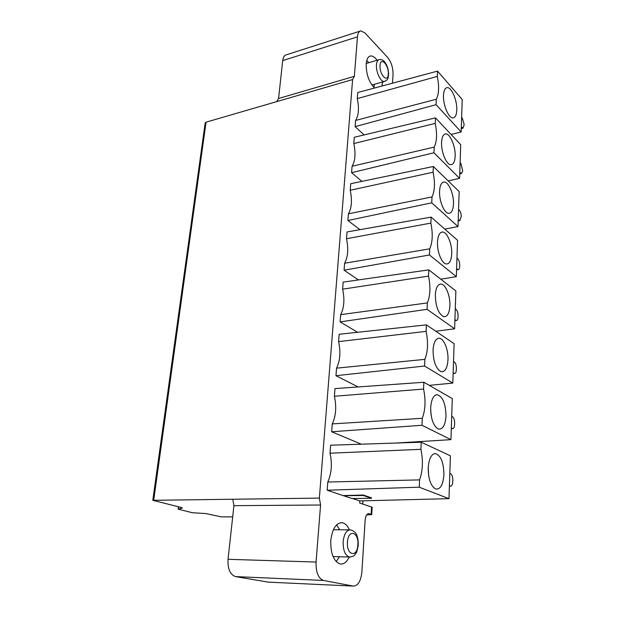 <?xml version="1.0" encoding="UTF-8"?>
<svg xmlns="http://www.w3.org/2000/svg" width="617" height="617" viewBox="0 0 617 617"><rect width="100%" height="100%" fill="white"/><g stroke="black" fill="none" stroke-linecap="round" stroke-linejoin="round"><path stroke-width="0.93" d="M343.53 495.59L363.182 495.019L371.496 497.834L371.465 498.281L363.151 495.474L343.522 495.736L327.172 490.23L327.797 482.024C331.591 473.424 332.332 463.814 330.018 453.202L330.627 445.204L421.226 442.219L450.402 455.816L448.975 498.659L359.788 500.911L352.446 498.505M343.522 495.736L351.983 498.513L371.465 498.281M371.719 514.578L372.159 507.251L359.649 503.002L359.788 500.911M368.465 513.614L371.719 514.609L366.645 514.933M369.012 513.606C366.891 513.66 365.603 515.789 365.148 520.008L361.894 571.928C360.868 581.276 357.945 585.996 353.14 586.081L323.478 580.443C318.295 578.414 315.827 572.283 316.074 562.056L320.57 505.007L319.359 498.104L352.608 79.562L354.351 76.331L357.467 36.85C357.821 33.218 358.963 31.22 360.891 30.873L364.955 32.956L387.677 57.474C391.301 62.062 393.091 67.762 393.037 74.564L392.497 83.202M364.138 134.915L355.114 126.67L355.593 120.454C358.701 115.51 359.264 108.222 357.274 98.604L357.744 92.527L437.538 71.109L462.218 99.53L461.146 131.961L451.112 134.475M361.932 181.375L351.582 172.706L352.076 166.251C355.269 160.883 355.847 153.325 353.819 143.568L354.305 137.267L435.486 117.862L460.722 144.694L459.603 178.359L448.173 180.897M359.973 229.663L347.903 220.516L348.42 213.814C351.698 207.998 352.299 200.139 350.232 190.252L350.734 183.712L433.35 166.49L459.164 191.578L458.007 226.555L444.788 229.108M358.431 279.917L344.085 270.207L344.618 263.243C347.988 256.942 348.62 248.774 346.499 238.748L347.024 231.953L431.121 217.115L457.552 240.298L456.341 276.663L440.769 279.192M357.613 332.285L340.106 321.897L340.669 314.655C344.139 307.837 344.787 299.345 342.628 289.172L343.168 282.1L428.8 269.86L455.87 290.962L454.613 328.799L435.803 331.244M358.138 386.944L335.972 375.707L336.55 368.164C340.121 360.791 340.808 351.952 338.594 341.633L339.157 334.275L426.386 324.858L454.12 343.677L452.809 383.08L429.262 385.363M361.346 444.194L331.661 431.769L332.27 423.902C335.949 415.943 336.658 406.726 334.391 396.268L334.985 388.602L423.864 382.262L452.3 398.59L450.934 439.651L395.782 443.06M377.095 60.242C374.912 57.242 372.784 55.808 370.701 55.954C368.141 56.386 366.637 59.055 366.174 63.952C366.174 74.333 368.997 82.346 374.642 87.992M381.784 86.072L382.756 81.914M349.399 529.864C347.51 525.645 345.127 523.262 342.234 522.707C336.095 522.761 332.278 528.707 330.789 540.554C330.558 553.642 333.704 561.455 340.222 563.992C343.8 564.432 346.8 562.11 349.214 557.028M339.481 556.758L336.18 561.601M336.558 524.897L339.736 529.779M374.473 84.267L373.871 87.329M366.776 60.397L368.804 62.726M449.816 473.424L450.665 473.787C452.06 474.72 452.778 476.841 452.816 480.134L452.762 481.661C452.562 484.607 451.814 486.096 450.51 486.15L449.407 485.726M451.713 416.298L452.539 416.745C453.904 417.794 454.606 419.915 454.636 423.092L454.59 424.558C454.421 427.234 453.734 428.599 452.539 428.653L451.32 428.098M453.526 361.469L454.336 361.994C455.67 363.151 456.356 365.272 456.395 368.341L456.349 369.745C456.194 372.182 455.57 373.424 454.474 373.493L453.156 372.799M460.128 162.626L460.86 163.382L462.711 170.886L461.447 173.539L459.804 172.32M458.57 209.502L459.326 210.204C460.567 211.646 461.215 213.752 461.254 216.521L459.819 220.662L458.238 219.567M456.958 258.191L457.721 258.839C459.002 260.197 459.657 262.31 459.696 265.171L459.65 266.475C459.534 268.495 459.025 269.544 458.115 269.621L456.611 268.657M455.277 308.808L456.063 309.402C457.367 310.667 458.038 312.78 458.076 315.742L458.03 317.092C457.899 319.305 457.336 320.454 456.333 320.524L454.914 319.699M461.624 117.461L462.341 118.271L464.2 124.549L463.012 128.151L461.315 126.809M362.943 500.827L362.734 504.004M232.694 516.876L221.241 516.869L205.769 513.545L192.373 512.742L178.159 509.148L182.385 508.022L181.884 507.644L152.8 500.31L319.359 498.104M352.608 79.562L206.055 122.174L205.176 122.914L152.8 500.31M232.763 499.168L233.92 505.67L228.043 559.303C227.588 568.905 230.102 574.674 235.594 576.61L268.457 582.147M359.981 31.159L286.55 54.759C284.452 55.183 283.172 57.134 282.717 60.628L278.568 98.496L276.755 101.62M448.975 498.659L419.252 487.191L327.172 490.23M363.151 495.474L363.182 495.019M419.252 487.191L419.568 479.895L327.797 482.024M330.018 453.202L420.91 449.323L421.226 442.219M419.568 479.895C422.807 470.779 423.254 460.591 420.91 449.323M443.924 474.612C443.638 462.064 440.7 455.038 435.108 453.534C431.175 454.282 428.877 459.071 428.213 467.925C428.298 479.108 430.782 486.142 435.656 489.011C440.384 489.605 443.145 484.808 443.924 474.612M428.237 467.493L428.638 475.584M450.934 439.651L421.974 425.275L331.661 431.769M421.974 425.275L422.275 418.295L332.27 423.902M334.391 396.268L423.563 389.049L423.864 382.262M422.275 418.295C425.422 409.896 425.853 400.148 423.563 389.057M445.998 415.951C445.628 403.279 442.605 396.191 436.913 394.687C433.335 395.404 431.26 399.762 430.689 407.752C430.836 419.09 433.427 426.193 438.448 429.062C442.805 429.563 445.32 425.198 445.998 415.951M430.658 409.673L431.098 415.141M452.809 383.08L424.573 366.035L335.972 375.707M424.573 366.035L424.866 359.356L336.55 368.164M338.594 341.633L426.1 331.368L426.386 324.858M424.866 359.356C427.928 351.628 428.337 342.296 426.1 331.368M447.981 359.711C448.505 349.261 443.446 337.453 438.656 338.255C435.417 338.957 433.543 342.921 433.049 350.14C433.273 361.616 435.957 368.796 441.116 371.681C445.104 372.09 447.394 368.102 447.981 359.711M454.613 328.799L427.064 309.325L340.106 321.897M427.064 309.325L427.35 302.924L340.669 314.655M342.628 289.172L428.53 276.1L428.8 269.86M427.35 302.924C430.327 295.805 430.712 286.866 428.53 276.1M449.886 305.754C450.425 295.389 445.112 283.141 440.353 284.098C437.422 284.784 435.749 288.394 435.317 294.926C435.61 306.533 438.394 313.791 443.654 316.691C447.294 317.022 449.377 313.374 449.886 305.754M456.341 276.663L429.455 254.968L344.085 270.207M429.455 254.968L429.725 248.828L344.618 263.243M346.499 238.748L430.859 223.099L431.121 217.115M429.725 248.828C432.617 242.288 432.995 233.712 430.859 223.099M451.713 253.942C452.261 243.676 446.708 230.982 442.019 232.085C439.373 232.748 437.862 236.041 437.492 241.957C436.952 251.42 441.633 263.305 446.06 263.945C449.384 264.207 451.266 260.868 451.713 253.942M458.007 226.555L431.746 202.823L347.903 220.516M431.746 202.823L432.008 196.931L348.42 213.814M350.232 190.252L433.095 172.236L433.35 166.49M432.008 196.931C434.823 190.923 435.186 182.694 433.095 172.236M453.464 204.142C454.027 193.993 448.243 180.85 443.638 182.092C441.255 182.732 439.906 185.74 439.574 191.108C439.026 200.51 443.955 212.826 448.358 213.312C451.382 213.513 453.079 210.451 453.464 204.142M459.603 178.359L433.952 152.769L351.582 172.706M433.952 152.769L434.198 147.108L352.076 166.251M353.819 143.568L435.24 123.377L435.486 117.862M434.198 147.108C436.944 141.594 437.291 133.681 435.24 123.377M455.153 156.248C455.724 146.229 449.739 132.632 445.227 133.997C443.083 134.622 441.865 137.375 441.579 142.257C441.024 151.574 446.176 164.33 450.533 164.67C453.279 164.808 454.822 162.001 455.153 156.248M461.146 131.961L436.065 104.666L355.114 126.67M436.065 104.666L436.304 99.229L355.593 120.454M357.274 98.604L437.306 76.415L437.538 71.109M436.304 99.229C438.98 94.177 439.312 86.573 437.306 76.415M456.781 110.15C457.351 100.263 451.181 86.226 446.785 87.707C444.849 88.308 443.762 90.83 443.507 95.273C442.944 104.497 448.312 117.693 452.6 117.893C455.091 117.986 456.487 115.402 456.781 110.15M371.133 514.246L371.581 506.873M358.3 544.973C358.168 533.196 354.814 531.353 350.564 529.872C346.561 529.918 344.093 533.844 343.152 541.649C343.029 550.241 345.08 555.369 349.322 557.028L350.325 557.058M357.868 544.788C357.32 558.069 346.33 555.531 347.464 542.112C348.181 528.669 359.001 531.738 357.868 544.788M376.47 64.816L376.524 64.23C376.894 61.361 377.851 59.803 379.401 59.556C381.545 59.325 383.296 60.127 384.669 61.955C387.299 65.317 388.602 69.659 388.594 74.996C387.63 78.189 389.026 79.354 384.314 81.475C380.704 82.184 375.799 71.865 376.47 64.816M385.016 81.29L371.881 84.999M388.278 74.179C387.916 83.627 379.224 74.649 380.033 65.502C380.504 56.047 389.096 65.263 388.278 74.179M449.392 486.088L450.256 486.073M451.305 428.568L452.145 428.522M453.133 373.378L453.965 373.3M459.773 173.23L460.544 173.069M458.207 220.408L458.994 220.261M456.58 269.421L457.382 269.297M454.891 320.37L455.708 320.269M461.277 127.788L462.04 127.603M206.055 122.174L153.718 500.148M320.57 505.007L233.92 505.67M228.043 559.303L316.074 562.056M323.485 580.443L235.609 576.61M267.261 582.093L353.14 586.081M369.305 513.676L368.172 513.676M178.591 506.827L178.305 509.064M357.467 36.85L282.717 60.628M278.568 98.496L354.351 76.331M340.576 522.699L342.234 522.707M333.365 529.718L349.5 529.864M333.064 556.588L349.322 557.028C352.808 556.603 354.675 555.801 354.914 554.644C356.024 552.254 356.456 555.215 358.3 544.996M369.544 56.301L370.701 55.954M366.213 63.497L378.653 59.78M450.51 486.15L449.392 486.165M452.539 428.653L451.297 428.722M454.474 373.493L453.125 373.609M461.447 173.539L459.75 173.901M459.819 220.662L458.192 220.963M458.115 269.621L456.565 269.853M456.333 320.524L454.883 320.701M463.012 128.151L461.254 128.575M235.594 576.61L323.478 580.443M178.467 506.796L178.159 509.148M433.975 453.773L435.108 453.534M435.795 394.957L436.913 394.687M437.569 338.556L438.656 338.255M439.312 284.429L440.353 284.098M441.032 232.432L442.019 232.085M442.713 182.447L443.638 182.092M444.363 134.359L445.227 133.997M445.983 88.069L446.785 87.707"/></g></svg>
